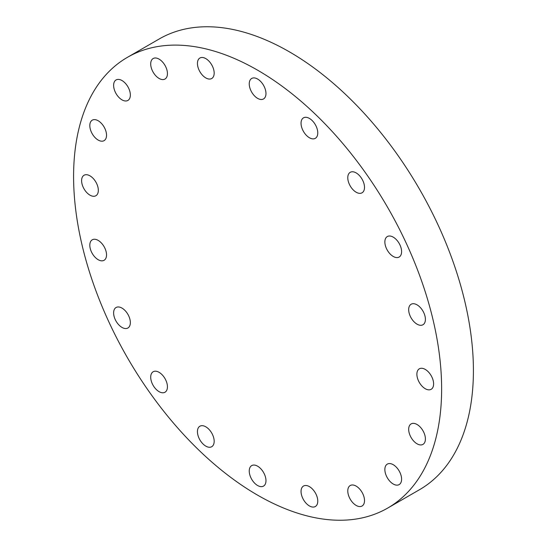 <?xml version="1.0" encoding="UTF-8"?>
<svg xmlns="http://www.w3.org/2000/svg" width="547" height="547" viewBox="0 0 547 547"><rect width="100%" height="100%" fill="white"/><g stroke="black" fill="none" stroke-linecap="round" stroke-linejoin="round"><path stroke-width="0.82" d="M159.074 391.652A11.829 6.831 60 0 1 151.341 381.225A11.829 6.831 60 0 1 153.16 371.748A11.829 6.831 60 0 1 159.074 372.329A11.829 6.831 60 0 1 166.801 382.756A11.829 6.831 60 0 1 164.989 392.233A11.829 6.831 60 0 1 159.074 391.652M130.35 322.586A11.829 6.831 60 0 1 127.902 328.002A11.829 6.831 60 0 1 118.781 324.829A11.829 6.831 60 0 1 113.619 312.925A11.829 6.831 60 0 1 116.067 307.51A11.829 6.831 60 0 1 125.188 310.682A11.829 6.831 60 0 1 130.35 322.586M106.535 254.875A11.829 6.831 60 0 1 104.087 260.29A11.829 6.831 60 0 1 94.973 257.117A11.829 6.831 60 0 1 89.811 245.213A11.829 6.831 60 0 1 92.258 239.798A11.829 6.831 60 0 1 101.373 242.971A11.829 6.831 60 0 1 106.535 254.875M98.33 190.322A11.829 6.831 60 0 1 95.882 195.737A11.829 6.831 60 0 1 86.768 192.565A11.829 6.831 60 0 1 81.606 180.66A11.829 6.831 60 0 1 84.053 175.245A11.829 6.831 60 0 1 93.168 178.418A11.829 6.831 60 0 1 98.33 190.322M106.535 135.239A11.829 6.831 60 0 1 104.087 140.654A11.829 6.831 60 0 1 94.973 137.482A11.829 6.831 60 0 1 89.811 125.578A11.829 6.831 60 0 1 92.258 120.162A11.829 6.831 60 0 1 101.373 123.335A11.829 6.831 60 0 1 106.535 135.239M130.35 95.021A11.829 6.831 60 0 1 127.902 100.436A11.829 6.831 60 0 1 118.781 97.27A11.829 6.831 60 0 1 113.619 85.366A11.829 6.831 60 0 1 116.067 79.951A11.829 6.831 60 0 1 125.188 83.117A11.829 6.831 60 0 1 130.35 95.021M159.074 78.44A11.829 6.831 60 0 1 151.341 68.019A11.829 6.831 60 0 1 153.16 58.536A11.829 6.831 60 0 1 159.074 59.124A11.829 6.831 60 0 1 166.801 69.544A11.829 6.831 60 0 1 164.989 79.028A11.829 6.831 60 0 1 159.074 78.44M205.802 77.927A11.829 6.831 60 0 1 198.076 67.5A11.829 6.831 60 0 1 199.887 58.023A11.829 6.831 60 0 1 205.802 58.611A11.829 6.831 60 0 1 213.535 69.031A11.829 6.831 60 0 1 211.716 78.515A11.829 6.831 60 0 1 205.802 77.927M257.61 98.357A11.829 6.831 60 0 1 249.876 87.937A11.829 6.831 60 0 1 251.695 78.46A11.829 6.831 60 0 1 257.61 79.041A11.829 6.831 60 0 1 265.336 89.469A11.829 6.831 60 0 1 263.524 98.945A11.829 6.831 60 0 1 257.61 98.357M309.411 137.741A11.829 6.831 60 0 1 301.684 127.321A11.829 6.831 60 0 1 303.496 117.837A11.829 6.831 60 0 1 309.411 118.425A11.829 6.831 60 0 1 317.137 128.853A11.829 6.831 60 0 1 315.325 138.329A11.829 6.831 60 0 1 309.411 137.741M356.145 192.216A11.829 6.831 60 0 1 348.418 181.795A11.829 6.831 60 0 1 350.23 172.319A11.829 6.831 60 0 1 356.145 172.9A11.829 6.831 60 0 1 363.871 183.327A11.829 6.831 60 0 1 362.059 192.804A11.829 6.831 60 0 1 356.145 192.216M401.594 251.627A11.829 6.831 60 0 1 399.146 257.042A11.829 6.831 60 0 1 390.032 253.87A11.829 6.831 60 0 1 384.862 241.965A11.829 6.831 60 0 1 387.317 236.55A11.829 6.831 60 0 1 396.431 239.723A11.829 6.831 60 0 1 401.594 251.627M425.409 319.339A11.829 6.831 60 0 1 422.954 324.754A11.829 6.831 60 0 1 413.84 321.581A11.829 6.831 60 0 1 408.677 309.677A11.829 6.831 60 0 1 411.125 304.262A11.829 6.831 60 0 1 420.24 307.435A11.829 6.831 60 0 1 425.409 319.339M433.614 383.891A11.829 6.831 60 0 1 431.159 389.307A11.829 6.831 60 0 1 422.045 386.134A11.829 6.831 60 0 1 416.882 374.23A11.829 6.831 60 0 1 419.33 368.815A11.829 6.831 60 0 1 428.445 371.987A11.829 6.831 60 0 1 433.614 383.891M425.409 438.974A11.829 6.831 60 0 1 422.954 444.39A11.829 6.831 60 0 1 413.84 441.217A11.829 6.831 60 0 1 408.677 429.313A11.829 6.831 60 0 1 411.125 423.898A11.829 6.831 60 0 1 420.24 427.063A11.829 6.831 60 0 1 425.409 438.974M401.594 479.186A11.829 6.831 60 0 1 399.146 484.601A11.829 6.831 60 0 1 390.032 481.435A11.829 6.831 60 0 1 384.862 469.524A11.829 6.831 60 0 1 387.317 464.109A11.829 6.831 60 0 1 396.431 467.282A11.829 6.831 60 0 1 401.594 479.186M356.145 505.428A11.829 6.831 60 0 1 348.418 495.001A11.829 6.831 60 0 1 350.23 485.524A11.829 6.831 60 0 1 356.145 486.112A11.829 6.831 60 0 1 363.871 496.532A11.829 6.831 60 0 1 362.059 506.016A11.829 6.831 60 0 1 356.145 505.428M309.411 505.941A11.829 6.831 60 0 1 301.684 495.52A11.829 6.831 60 0 1 303.496 486.037A11.829 6.831 60 0 1 309.411 486.625A11.829 6.831 60 0 1 317.137 497.052A11.829 6.831 60 0 1 315.325 506.529A11.829 6.831 60 0 1 309.411 505.941M205.802 446.126A11.829 6.831 60 0 1 198.076 435.699A11.829 6.831 60 0 1 199.887 426.222A11.829 6.831 60 0 1 205.802 426.81A11.829 6.831 60 0 1 213.535 437.231A11.829 6.831 60 0 1 211.716 446.714A11.829 6.831 60 0 1 205.802 446.126M257.61 485.51A11.829 6.831 60 0 1 249.876 475.083A11.829 6.831 60 0 1 251.695 465.606A11.829 6.831 60 0 1 257.61 466.188A11.829 6.831 60 0 1 265.336 476.615A11.829 6.831 60 0 1 263.524 486.092A11.829 6.831 60 0 1 257.61 485.51M257.61 70.187A260.249 150.254 60 0 1 427.624 299.517A260.249 150.254 60 0 1 387.727 508.054A260.249 150.254 60 0 1 257.61 495.165A260.249 150.254 60 0 1 87.595 265.835A260.249 150.254 60 0 1 127.485 57.298A260.249 150.254 60 0 1 257.61 70.187M127.485 57.298L159.273 38.946A260.249 150.254 60 0 1 289.39 51.835A260.249 150.254 60 0 1 459.405 281.165A260.249 150.254 60 0 1 419.515 489.702L387.727 508.054"/></g></svg>
